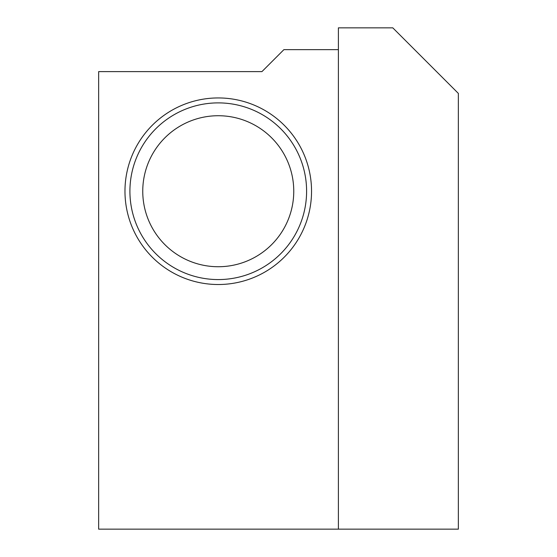 <?xml version="1.0" encoding="UTF-8"?>
<svg xmlns="http://www.w3.org/2000/svg" width="557" height="557" viewBox="0 0 557 557"><rect width="100%" height="100%" fill="white"/><g stroke="black" fill="none" stroke-linecap="round" stroke-linejoin="round"><path stroke-width="0.84" d="M392.796 27.85L458.355 93.409L458.355 529.15L338.391 529.15L338.391 27.85L392.796 27.85M98.645 529.15L98.645 71.616L261.936 71.616L283.903 49.643L338.391 49.643L338.391 529.15L98.645 529.15M218.253 279.572A88.34 88.34 0 0 0 294.764 147.062A88.34 88.34 0 0 0 141.75 147.062A88.34 88.34 0 0 0 218.253 279.572M218.253 266.733A75.501 75.501 0 0 0 283.645 153.481A75.501 75.501 0 0 0 152.869 153.481A75.501 75.501 0 0 0 218.253 266.733M218.253 284.516A93.291 93.291 0 0 1 137.468 144.583A93.291 93.291 0 0 1 299.046 144.583A93.291 93.291 0 0 1 218.253 284.516"/></g></svg>
